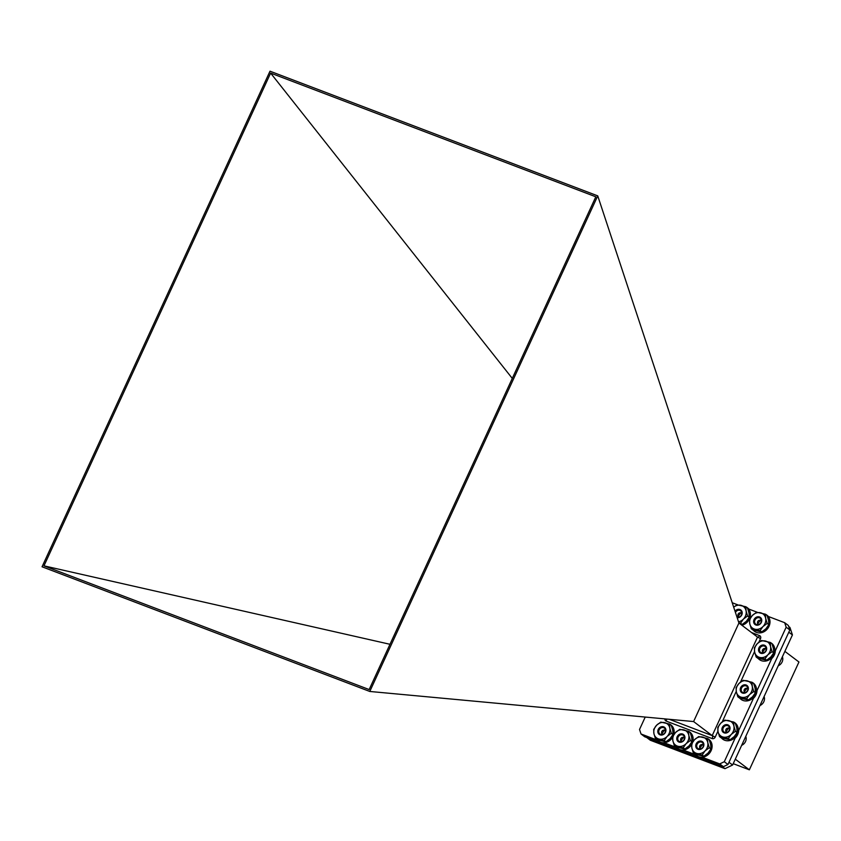 <?xml version="1.0" encoding="UTF-8"?>
<svg xmlns="http://www.w3.org/2000/svg" width="841" height="841" viewBox="0 0 841 841"><rect width="100%" height="100%" fill="white"/><g stroke="black" fill="none" stroke-linecap="round" stroke-linejoin="round"><path stroke-width="1.26" d="M719.717 763.912L724.29 761.725L727.959 764.501L723.386 766.687L719.717 763.912L702.077 757.205M695.633 754.755L683.102 749.983M676.658 747.533L664.117 742.771M657.683 740.322L641.021 733.983L644.69 736.758L723.386 766.687M786.167 627.197L784.664 622.697L788.343 625.473L789.836 629.972L786.167 627.197L774.666 652.196M772.522 656.853L756.353 691.996M754.219 696.653L738.051 731.807M735.907 736.453L724.29 761.725M732.227 602.745L737.673 604.816M748.585 608.968L757.257 612.269M768.169 616.421L784.664 622.697M641.021 733.983L639.517 729.483L645.236 717.058M789.836 629.972L727.959 764.501M369.788 691.46L42.05 566.781L270.003 71.191L597.741 195.869L369.788 691.46L693.594 721.557L712.201 735.623L757.531 637.079L760.527 638.592A2.47 2.145 -52.9 0 0 759.528 635.596L751.539 632.548M595.817 196.794L369.167 689.557L43.974 565.846L270.623 73.093L595.817 196.794M693.594 721.557L738.924 623.013L757.531 637.079A2.47 1.188 110.8 0 0 757.678 637.163A2.47 1.188 110.8 0 0 759.528 635.596M597.741 195.869L738.924 623.013M270.623 73.093L512.285 378.408M43.974 565.846L389.993 644.29M788.679 626.492L789.941 627.449L792.432 634.934L788.816 632.201L728.979 762.282L732.606 765.016L792.432 634.934M650.335 740.259L724.984 768.663L721.368 765.92L646.708 737.525L650.335 740.259M732.606 765.016L724.984 768.663M784.874 651.376L798.95 662.004L749.363 769.809L733.226 763.67M735.297 759.181L749.363 769.809M661.951 734.592A2.943 2.555 -52.9 0 1 661.804 734.456A2.943 2.555 127.1 0 1 661.52 734.077L665.273 729.231M663.139 734.288A2.208 1.913 127.1 0 1 662.33 730.797A2.208 1.913 127.1 0 1 665.515 731.123M680.926 741.815A2.943 2.555 -52.9 0 1 680.779 741.678A2.943 2.555 127.1 0 1 680.495 741.299L684.248 736.453M682.114 741.499A2.208 1.913 127.1 0 1 681.305 738.02A2.208 1.913 127.1 0 1 684.5 738.345M699.901 749.026A2.943 2.555 -52.9 0 1 699.754 748.889A2.943 2.555 127.1 0 1 699.47 748.522L703.234 743.665M701.089 748.721A2.208 1.913 127.1 0 1 700.29 745.242A2.208 1.913 127.1 0 1 703.475 745.568M726.056 732.585A2.943 2.555 -52.9 0 1 725.909 732.448A2.943 2.555 127.1 0 1 725.625 732.08L729.378 727.223M741.657 745.336A6.781 5.887 -52.9 0 0 745.788 736.348M727.244 732.28A2.208 1.913 127.1 0 1 726.435 728.79A2.208 1.913 127.1 0 1 729.62 729.126M744.359 692.784A2.943 2.555 -52.9 0 1 744.222 692.648A2.943 2.555 127.1 0 1 743.928 692.269L747.691 687.423M759.97 705.536A6.781 5.887 -52.9 0 0 764.101 696.548M745.547 692.469A2.208 1.913 127.1 0 1 744.748 688.989A2.208 1.913 127.1 0 1 747.933 689.315M738.198 617.273A2.943 2.555 -52.9 0 1 738.062 617.136A2.943 2.555 127.1 0 1 737.778 616.768L741.531 611.912M739.386 616.968A2.208 1.913 127.1 0 1 738.587 613.488A2.208 1.913 127.1 0 1 741.773 613.814M757.794 624.726A2.943 2.555 -52.9 0 1 757.646 624.59A2.943 2.555 127.1 0 1 757.363 624.222L761.116 619.365M758.971 624.421A2.208 1.913 127.1 0 1 758.172 620.931A2.208 1.913 127.1 0 1 761.357 621.268M762.671 652.973A2.943 2.555 -52.9 0 1 762.524 652.837A2.943 2.555 127.1 0 1 762.24 652.469L765.993 647.612M778.272 665.736A6.781 5.887 -52.9 0 0 782.403 656.747M763.859 652.669A2.208 1.913 127.1 0 1 763.05 649.189A2.208 1.913 127.1 0 1 766.235 649.515M664.916 743.066A10.187 8.841 127.1 0 1 659.102 741.531A10.187 8.841 127.1 0 1 658.881 741.352M669.857 724.248A10.187 8.841 127.1 0 1 670.95 724.931A10.187 8.841 127.1 0 1 671.906 725.794A10.187 8.841 127.1 0 1 673.683 734.834M672.611 737.263A10.187 8.841 127.1 0 1 658.661 741.194A10.187 8.841 127.1 0 1 657.704 740.332A10.187 8.841 127.1 0 1 657.357 739.954M658.766 734.014A4.447 3.858 127.1 0 1 659.207 728.033A4.447 3.858 127.1 0 1 664.958 727.675A4.447 3.858 127.1 0 1 664.516 733.657A4.447 3.858 127.1 0 1 658.766 734.014M664.737 728.422A3.7 3.217 -52.9 0 0 659.575 733.709A3.7 3.217 -52.9 0 0 664.737 728.422M655.412 738.608L657.052 739.849L665.883 741.804L670.077 738.65L672.979 734.529L672.768 730.409L671.255 725.31L669.604 724.059L669.825 728.18L671.328 733.289L667.134 736.432L664.232 740.553L655.412 738.608L653.899 733.499L653.688 729.378L656.59 725.257L660.784 722.104L669.604 724.059M655.717 737.137A8.82 7.653 -52.9 0 0 659.176 739.092A8.82 7.653 -52.9 0 0 667.134 736.432A8.82 7.653 -52.9 0 0 669.825 728.18A8.82 7.653 -52.9 0 0 664.548 722.598A8.82 7.653 -52.9 0 0 656.59 725.257A8.82 7.653 -52.9 0 0 653.899 733.499A8.82 7.653 -52.9 0 0 655.717 737.137M665.883 741.804L664.232 740.553M672.979 734.529L671.328 733.289M683.891 750.288A10.187 8.841 127.1 0 1 678.077 748.742A10.187 8.841 127.1 0 1 677.857 748.574M688.832 731.47A10.187 8.841 127.1 0 1 689.925 732.154A10.187 8.841 127.1 0 1 690.882 733.016A10.187 8.841 127.1 0 1 692.658 742.056M691.596 744.474A10.187 8.841 127.1 0 1 677.636 748.416A10.187 8.841 127.1 0 1 676.679 747.554A10.187 8.841 127.1 0 1 676.332 747.165M677.741 741.236A4.447 3.858 127.1 0 1 678.182 735.244A4.447 3.858 127.1 0 1 683.943 734.887A4.447 3.858 127.1 0 1 683.502 740.879A4.447 3.858 127.1 0 1 677.741 741.236M683.712 735.644A3.7 3.217 -52.9 0 0 678.55 740.932A3.7 3.217 -52.9 0 0 683.712 735.644M674.387 745.82L676.038 747.071L684.858 749.016L689.052 745.872L691.954 741.751L691.744 737.62L690.23 732.522L688.59 731.281L688.8 735.402L690.314 740.5L686.119 743.654L683.207 747.775L674.387 745.82L672.874 740.721L672.663 736.6L675.565 732.479L679.759 729.326L688.59 731.281M674.692 744.359A8.82 7.653 -52.9 0 0 678.151 746.314A8.82 7.653 -52.9 0 0 686.119 743.654A8.82 7.653 -52.9 0 0 688.8 735.402A8.82 7.653 -52.9 0 0 683.533 729.82A8.82 7.653 -52.9 0 0 675.565 732.479A8.82 7.653 -52.9 0 0 672.874 740.721A8.82 7.653 -52.9 0 0 674.692 744.359M684.858 749.016L683.207 747.775M691.954 741.751L690.314 740.5M702.866 757.51A10.187 8.841 127.1 0 1 697.052 755.964A10.187 8.841 127.1 0 1 696.832 755.796M707.817 738.692A10.187 8.841 127.1 0 1 708.9 739.376A10.187 8.841 127.1 0 1 709.857 740.227A10.187 8.841 127.1 0 1 709.341 753.41A10.187 8.841 127.1 0 1 696.611 755.628A10.187 8.841 127.1 0 1 695.654 754.776A10.187 8.841 127.1 0 1 695.318 754.388M696.716 748.458A4.447 3.858 127.1 0 1 697.157 742.466A4.447 3.858 127.1 0 1 702.918 742.109A4.447 3.858 127.1 0 1 702.477 748.101A4.447 3.858 127.1 0 1 696.716 748.458M702.698 742.866A3.7 3.217 -52.9 0 0 697.525 748.154A3.7 3.217 -52.9 0 0 702.698 742.866M693.362 753.042L695.013 754.282L703.833 756.238L708.027 753.094L710.939 748.963L710.719 744.842L709.215 739.744L707.565 738.503L707.775 742.624L709.289 747.723L705.094 750.866L702.182 754.997L693.362 753.042L691.859 747.943L691.638 743.822L694.54 739.691L698.734 736.548L707.565 738.503M693.667 751.581A8.82 7.653 -52.9 0 0 697.126 753.525A8.82 7.653 -52.9 0 0 705.094 750.866A8.82 7.653 -52.9 0 0 707.775 742.624A8.82 7.653 -52.9 0 0 702.508 737.031A8.82 7.653 -52.9 0 0 694.54 739.691A8.82 7.653 -52.9 0 0 691.859 747.943A8.82 7.653 -52.9 0 0 693.667 751.581M703.833 756.238L702.182 754.997M710.939 748.963L709.289 747.723M738.692 730.398A10.187 8.841 127.1 0 1 735.139 738.146M733.962 722.24A10.187 8.841 127.1 0 1 735.055 722.934A10.187 8.841 127.1 0 1 736.012 723.786A10.187 8.841 127.1 0 1 735.497 736.968A10.187 8.841 127.1 0 1 722.766 739.186A10.187 8.841 127.1 0 1 721.809 738.335A10.187 8.841 127.1 0 1 721.462 737.946M722.871 732.006A4.447 3.858 127.1 0 1 723.313 726.025A4.447 3.858 127.1 0 1 729.063 725.667A4.447 3.858 127.1 0 1 728.632 731.649A4.447 3.858 127.1 0 1 722.871 732.006M728.842 726.414A3.7 3.217 -52.9 0 0 723.68 731.702A3.7 3.217 -52.9 0 0 728.842 726.414M719.518 736.6L721.158 737.841L729.988 739.796L734.182 736.642L737.084 732.522L736.874 728.401L735.36 723.302L733.72 722.051L733.93 726.182L735.444 731.281L731.239 734.424L728.338 738.545L719.518 736.6L718.004 731.502L717.793 727.37L720.695 723.249L724.889 720.106L733.72 722.051M719.822 735.139A8.82 7.653 -52.9 0 0 723.281 737.084A8.82 7.653 -52.9 0 0 731.239 734.424A8.82 7.653 -52.9 0 0 733.93 726.182A8.82 7.653 -52.9 0 0 728.653 720.59A8.82 7.653 -52.9 0 0 720.695 723.249A8.82 7.653 -52.9 0 0 718.004 731.502A8.82 7.653 -52.9 0 0 719.822 735.139M729.988 739.796L728.338 738.545M737.084 732.522L735.444 731.281M757.005 690.598A10.187 8.841 127.1 0 1 753.441 698.335M752.274 682.44A10.187 8.841 127.1 0 1 753.357 683.123A10.187 8.841 127.1 0 1 754.314 683.985A10.187 8.841 127.1 0 1 753.809 697.157A10.187 8.841 127.1 0 1 741.068 699.386A10.187 8.841 127.1 0 1 740.112 698.524A10.187 8.841 127.1 0 1 739.775 698.135M741.184 692.206A4.447 3.858 127.1 0 1 741.615 686.214A4.447 3.858 127.1 0 1 747.376 685.857A4.447 3.858 127.1 0 1 746.934 691.849A4.447 3.858 127.1 0 1 741.184 692.206M747.155 686.613A3.7 3.217 -52.9 0 0 741.993 691.901A3.7 3.217 -52.9 0 0 747.155 686.613M737.82 696.79L739.47 698.041L748.29 699.996L752.485 696.842L755.397 692.721L755.176 688.6L753.673 683.491L752.022 682.251L752.243 686.372L753.746 691.47L749.552 694.624L746.65 698.745L737.82 696.79L736.317 691.691L736.096 687.57L739.008 683.449L743.202 680.295L752.022 682.251M738.125 695.328A8.82 7.653 -52.9 0 0 741.594 697.284A8.82 7.653 -52.9 0 0 749.552 694.624A8.82 7.653 -52.9 0 0 752.243 686.372A8.82 7.653 -52.9 0 0 746.966 680.79A8.82 7.653 -52.9 0 0 739.008 683.449A8.82 7.653 -52.9 0 0 736.317 691.691A8.82 7.653 -52.9 0 0 738.125 695.328M748.29 699.996L746.65 698.745M755.397 692.721L753.746 691.47M747.418 607.791A10.187 8.841 127.1 0 1 747.638 607.959A10.187 8.841 127.1 0 1 748.595 608.81A10.187 8.841 127.1 0 1 748.826 609.063M746.114 606.939A10.187 8.841 127.1 0 1 747.197 607.623A10.187 8.841 127.1 0 1 748.154 608.485A10.187 8.841 127.1 0 1 749.72 618.177A10.187 8.841 127.1 0 1 741.857 625.231M735.023 611.228A4.447 3.858 127.1 0 1 741.215 610.356A4.447 3.858 127.1 0 1 741.604 615.223A4.447 3.858 127.1 0 1 737.179 617.757M736.979 617.126A3.7 3.217 -52.9 0 0 740.648 610.797A3.7 3.217 -52.9 0 0 735.433 612.479M740.753 624.4L742.14 624.485L746.335 621.341L749.236 617.22L749.016 613.089L747.512 607.99L745.862 606.75L746.083 610.871L747.586 615.969L743.391 619.113L740.49 623.244L738.818 622.697M742.14 624.485L740.49 623.244M738.524 621.804A8.82 7.653 -52.9 0 0 743.391 619.113A8.82 7.653 -52.9 0 0 746.083 610.871A8.82 7.653 -52.9 0 0 740.805 605.278A8.82 7.653 -52.9 0 0 733.688 607.17L737.042 604.795L745.862 606.75M749.236 617.22L747.586 615.969M767.003 615.244A10.187 8.841 127.1 0 1 767.234 615.402A10.187 8.841 127.1 0 1 768.18 616.264A10.187 8.841 127.1 0 1 768.411 616.516M765.699 614.382A10.187 8.841 127.1 0 1 766.792 615.076A10.187 8.841 127.1 0 1 767.749 615.927A10.187 8.841 127.1 0 1 767.234 629.11A10.187 8.841 127.1 0 1 754.503 631.328A10.187 8.841 127.1 0 1 753.547 630.477A10.187 8.841 127.1 0 1 753.2 630.088M754.608 624.159A4.447 3.858 127.1 0 1 755.05 618.167A4.447 3.858 127.1 0 1 760.8 617.809A4.447 3.858 127.1 0 1 760.359 623.801A4.447 3.858 127.1 0 1 754.608 624.159M760.579 618.555A3.7 3.217 -52.9 0 0 755.418 623.843A3.7 3.217 -52.9 0 0 760.579 618.555M751.255 628.742L752.895 629.983L761.725 631.938L765.92 628.795L768.821 624.663L768.611 620.542L767.097 615.444L765.447 614.193L765.667 618.324L767.171 623.423L762.976 626.566L760.075 630.687L751.255 628.742L749.741 623.644L749.531 619.512L752.432 615.391L756.627 612.248L765.447 614.193M751.56 627.281A8.82 7.653 -52.9 0 0 755.018 629.226A8.82 7.653 -52.9 0 0 762.976 626.566A8.82 7.653 -52.9 0 0 765.667 618.324A8.82 7.653 -52.9 0 0 760.39 612.732A8.82 7.653 -52.9 0 0 752.432 615.391A8.82 7.653 -52.9 0 0 749.741 623.644A8.82 7.653 -52.9 0 0 751.56 627.281M761.725 631.938L760.075 630.687M768.821 624.663L767.171 623.423M775.307 650.787A10.187 8.841 127.1 0 1 771.754 658.535M770.577 642.64A10.187 8.841 127.1 0 1 771.67 643.323A10.187 8.841 127.1 0 1 772.627 644.185A10.187 8.841 127.1 0 1 772.112 657.357A10.187 8.841 127.1 0 1 759.381 659.575A10.187 8.841 127.1 0 1 758.424 658.724A10.187 8.841 127.1 0 1 758.077 658.335M759.486 652.406A4.447 3.858 127.1 0 1 759.928 646.414A4.447 3.858 127.1 0 1 765.678 646.056A4.447 3.858 127.1 0 1 765.247 652.048A4.447 3.858 127.1 0 1 759.486 652.406M765.457 646.813A3.7 3.217 -52.9 0 0 760.296 652.101A3.7 3.217 -52.9 0 0 765.457 646.813M756.133 656.989L757.773 658.24L766.603 660.185L770.798 657.042L773.699 652.921L773.489 648.789L771.975 643.691L770.335 642.45L770.545 646.571L772.059 651.67L767.854 654.824L764.953 658.945L756.133 656.989L754.619 651.891L754.409 647.77L757.31 643.638L761.504 640.495L770.335 642.45M756.437 655.528A8.82 7.653 -52.9 0 0 759.896 657.473A8.82 7.653 -52.9 0 0 767.854 654.824A8.82 7.653 -52.9 0 0 770.545 646.571A8.82 7.653 -52.9 0 0 765.268 640.979A8.82 7.653 -52.9 0 0 757.31 643.638A8.82 7.653 -52.9 0 0 754.619 651.891A8.82 7.653 -52.9 0 0 756.437 655.528M766.603 660.185L764.953 658.945M773.699 652.921L772.059 651.67M664.926 718.887A2.47 2.145 -52.9 0 0 666.156 721.084A2.47 1.188 110.8 0 0 666.587 719.044M760.527 638.592L758.834 642.282M754.566 651.565L740.522 682.083M736.253 691.365L722.219 721.883M717.951 731.165L715.207 737.126A2.47 2.145 -52.9 0 1 712.159 738.587L666.156 721.084M669.299 719.297L712.201 735.623A2.47 1.188 -69.2 0 1 712.159 738.587M712.201 735.623L715.207 737.126"/></g></svg>
